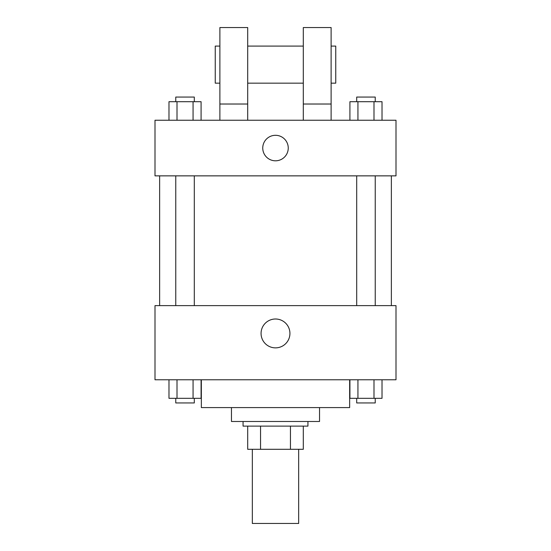 <?xml version="1.0" encoding="UTF-8"?>
<svg xmlns="http://www.w3.org/2000/svg" width="551" height="551" viewBox="0 0 551 551"><rect width="100%" height="100%" fill="white"/><g stroke="black" fill="none" stroke-linecap="round" stroke-linejoin="round"><path stroke-width="0.83" d="M252.33 449.299L252.33 523.45L298.67 523.45L298.67 449.299M290.446 426.123L290.446 449.299L247.695 449.299L247.695 426.123M290.446 449.299L303.305 449.299L303.305 426.123L303.305 449.299M307.94 421.487L307.94 426.123L243.06 426.123L243.06 421.487M260.554 426.123L260.554 449.299M319.532 407.588L319.532 421.487L231.468 421.487L231.468 407.588M349.651 379.777L349.651 407.588L201.349 407.588L201.349 379.777M395.997 379.777L155.003 379.777L155.003 305.626L395.997 305.626L395.997 379.777M289.929 333.431A14.429 14.429 0 0 1 268.282 345.932A14.429 14.429 0 0 1 268.282 320.937A14.429 14.429 0 0 1 289.929 333.431M391.362 175.859L391.362 305.626M356.697 305.626L356.697 175.859M194.303 175.859L194.303 305.626M395.997 175.859L155.003 175.859L155.003 120.242L395.997 120.242L395.997 175.859M275.5 135.305A12.742 12.742 0 0 1 286.541 154.425A12.742 12.742 0 0 1 264.459 154.425A12.742 12.742 0 0 1 275.5 135.305M219.883 120.242L219.883 27.55L247.695 27.55L247.695 120.242M247.695 83.167L303.305 83.167M303.305 120.242L303.305 27.55L331.117 27.55L331.117 120.242M331.117 83.167L335.752 83.167L335.752 46.091L331.117 46.091M219.883 46.091L215.248 46.091L215.248 83.167L219.883 83.167M219.883 104.022L247.695 104.022M303.305 104.022L331.117 104.022M382.022 379.777L382.022 398.318L349.913 398.318L349.913 379.777M373.991 379.777L373.991 398.318M357.936 379.777L357.936 398.318M375.238 398.318L375.238 402.953L356.697 402.953L356.697 398.318M201.087 379.777L201.087 398.318L168.978 398.318L168.978 379.777M193.064 379.777L193.064 398.318M177.009 379.777L177.009 398.318M194.303 398.318L194.303 402.953L175.762 402.953L175.762 398.318M382.022 120.242L382.022 101.701L349.913 101.701L349.913 120.242M373.991 101.701L373.991 120.242M357.936 101.701L357.936 120.242M356.697 101.701L356.697 97.066L375.238 97.066L375.238 101.701M201.087 120.242L201.087 101.701L168.978 101.701L168.978 120.242M193.064 101.701L193.064 120.242M177.009 101.701L177.009 120.242M175.762 101.701L175.762 97.066L194.303 97.066L194.303 101.701M159.638 175.859L159.638 305.626M375.238 305.626L375.238 175.859M175.762 175.859L175.762 305.626M247.695 46.091L303.305 46.091"/></g></svg>

